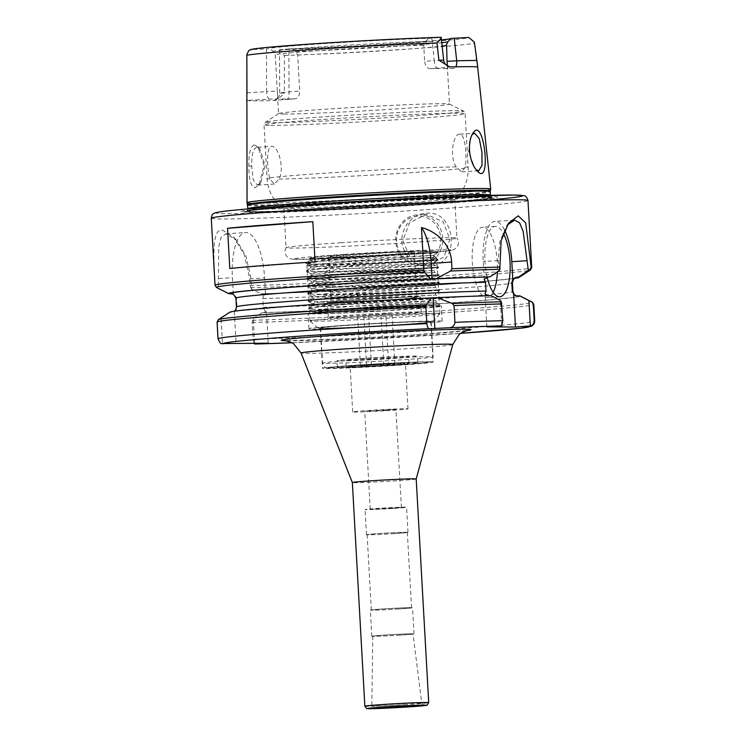 <?xml version="1.0" encoding="UTF-8"?>
<svg xmlns="http://www.w3.org/2000/svg" width="746" height="746" viewBox="0 0 746 746"><rect width="100%" height="100%" fill="white"/><g stroke="black" fill="none" stroke-linecap="round" stroke-linejoin="round"><path stroke-width="0.56" stroke-dasharray="3.73 2.8" d="M378.334 255.775A65.974 1.557 176.8 0 0 410.197 253.705L362.239 256.792L323.587 260.242L306.037 263.189L311.101 263.972L325.442 264.149L372.105 262.946L437.995 259.589L362.631 264.336L323.978 267.786L306.606 270.518L311.52 271.516L325.862 271.684L372.524 270.481L438.415 267.133L363.022 271.87L324.37 275.33L307.035 278.062L311.949 279.051L326.291 279.228L372.944 278.016L438.834 274.668L363.461 279.414L324.808 282.865L307.464 285.597L312.378 286.585L326.711 286.762L373.364 285.559L439.263 282.212L363.917 286.949L325.256 290.399L307.884 293.131L312.798 294.129L327.121 294.306L373.783 293.094L439.683 289.746L364.346 294.483L325.694 297.943L308.303 300.675L313.208 301.664L327.55 301.841L374.212 300.638L440.103 297.29L364.729 302.027L326.077 305.478L308.713 308.21L313.628 309.208L327.97 309.385L374.632 308.173L440.522 304.825L401.702 306.96C360.477 308.807 307.93 312.602 313.134 313.385A61.741 1.455 176.8 0 0 384.684 310.765L332.669 312.201L316.313 311.931L312.966 311.25L325.526 308.881L348.904 306.541L436.046 300.591L352.709 304.293L327.998 304.685L312.733 303.902L314.579 302.913L329.033 300.899L354.136 298.512L435.627 293.057L346.694 296.889L323.764 297.122L312.304 296.367L315.996 295.015L332.968 292.898L359.563 290.492L435.198 285.513L340.931 289.457L320.034 289.532L311.875 288.823L317.983 287.089L337.304 284.879L394.867 280.3L434.778 277.978L363.022 281.335L335.495 281.997L311.455 281.289L320.51 279.144L341.994 276.859L434.358 270.434L356.644 273.978L330.413 274.509L311.045 273.745L311.66 273.083L323.55 271.171L346.983 268.83L433.948 262.9L350.415 266.602L312.042 266.536L310.439 266.024L312.518 265.212L352.224 260.811L433.519 255.356L344.4 259.198L321.545 259.431L310.532 258.797L310.01 258.48L313.963 257.314L310.261 257.808L309.348 258.237L312.154 258.424L325.293 258.237L378.334 255.775C420.026 254.116 449.521 252.073 433.333 252.81L359.898 257.603L321.237 261.137L306.074 263.814L327.998 264.755L374.268 263.487L438.033 260.223L360.318 265.147L321.657 268.681L310.373 270.192L306.494 271.358L328.389 272.299L374.669 271.031L438.452 267.767L360.738 272.682L322.085 276.216L310.802 277.726L306.904 278.892L328.772 279.834L375.033 278.566L438.862 275.302L361.157 280.226L322.505 283.75L311.213 285.27L307.324 286.436L329.2 287.369L375.434 286.11L439.291 282.837L361.586 287.76L322.925 291.294L311.632 292.805L307.753 293.971L329.676 294.912L375.9 293.644L439.72 290.38L362.006 295.295L323.344 298.829L312.052 300.349L308.182 301.515L330.105 302.447L376.376 301.179L440.14 297.915L362.425 302.839L323.764 306.373L312.481 307.884L308.602 309.049L330.497 309.991L376.767 308.723L428.129 305.991A65.974 1.557 176.8 0 0 401.702 306.96M433.286 252.176L437.576 252.055L437.613 252.68L433.333 252.81M384.684 310.765L438.135 306.587L440.56 305.459L440.522 304.825L436.158 302.615L432.158 302.764C411.82 303.51 306.42 311.045 313.134 313.385L313.134 313.385M431.729 295.23L342.992 301.543L321.657 303.818L312.649 305.748L318.374 306.55L337.229 306.643L364.85 305.963L436.158 302.624L436.046 300.591L440.14 297.915L440.103 297.29L435.739 295.08L431.729 295.23M431.309 287.686L347.953 293.514L324.65 295.854L312.238 298.204L315.67 298.894L332.119 299.155L358.453 298.614L435.739 295.08L435.627 293.057L439.72 290.38L439.683 289.746L435.319 287.546L431.309 287.686M430.89 280.151L353.175 285.485L328.137 287.863L311.819 290.67L327.429 291.63L352.215 291.238L435.319 287.546L435.207 285.513L439.291 282.837L439.263 282.212L434.899 280.002L430.89 280.151M430.47 272.607L358.602 277.465L332.054 279.862L315.185 281.979L311.39 283.126L323.186 284.077L346.181 283.834L434.787 280.03L434.778 277.978L438.862 275.302L438.834 274.668L434.47 272.467L430.47 272.607M430.05 265.072L336.381 271.852L317.143 274.062L310.961 275.591L319.428 276.486L340.409 276.412L433.696 272.551L434.47 272.467L434.358 270.434L438.452 267.767L438.415 267.133L434.051 264.923L430.05 265.072M410.197 253.705L435.431 250.982L400.229 251.719L346.032 255.803L322.673 258.144L310.895 260.046L310.131 260.513L313.497 261.193L356.15 260.923L433.631 257.389L369.802 261.436L319.652 266.117L310.7 267.842L316.183 268.858L362.537 268.28L434.051 264.933L433.939 262.9L438.033 260.223L437.995 259.589L433.631 257.389L433.519 255.356L437.613 252.689M400.229 251.719A61.741 1.455 176.8 0 0 313.963 257.314M436.979 305.851A66.711 1.567 -3.2 0 1 441.334 306.158A66.711 1.567 -3.2 0 1 374.809 311.455A66.711 1.567 -3.2 0 1 308.117 313.609A66.711 1.567 -3.2 0 1 362.64 309.012A66.711 1.567 -3.2 0 1 436.979 305.851M437.827 320.92A66.711 1.567 -3.2 0 1 442.182 321.237A66.711 1.567 -3.2 0 1 375.658 326.534A66.711 1.567 -3.2 0 1 308.956 328.688A66.711 1.567 -3.2 0 1 363.479 324.09A66.711 1.567 -3.2 0 1 437.827 320.92M439.282 306.289L428.129 305.991M429.5 361.819A55.381 1.305 176.8 0 0 367.778 364.449A55.381 1.305 176.8 0 0 322.514 368.263A55.381 1.305 176.8 0 0 377.886 366.473A55.381 1.305 176.8 0 0 433.118 362.08A55.381 1.305 176.8 0 0 429.5 361.819M427.253 321.61A55.381 1.305 176.8 0 0 365.531 324.24A55.381 1.305 176.8 0 0 320.267 328.053A55.381 1.305 176.8 0 0 375.639 326.263A55.381 1.305 176.8 0 0 430.871 321.871A55.381 1.305 176.8 0 0 427.253 321.61M387.65 365.232A27.695 0.653 -3.2 0 1 350.163 366.715A27.695 0.653 -3.2 0 1 377.784 364.514A27.695 0.653 -3.2 0 1 405.47 363.619A27.695 0.653 -3.2 0 1 387.65 365.232M400.061 635.098A20.142 0.476 -3.2 0 1 372.795 636.17A20.142 0.476 -3.2 0 1 392.881 634.576A20.142 0.476 -3.2 0 1 413.014 633.923A20.142 0.476 -3.2 0 1 400.061 635.098M416.203 478.979L416.203 478.979A31.975 0.755 -3.2 0 1 395.632 480.825A31.975 0.755 -3.2 0 1 352.354 482.55L352.354 482.55M390.177 410.459A27.695 0.653 -3.2 0 1 352.699 411.941A27.695 0.653 -3.2 0 1 380.311 409.75A27.695 0.653 -3.2 0 1 407.997 408.855A27.695 0.653 -3.2 0 1 390.177 410.459M385.887 410.431L364.757 411.27L391.352 409.526L395.93 409.526L385.887 410.431M391.37 508.436L370.24 509.276L396.825 507.522L401.404 507.532L391.37 508.436M393.207 508.446A20.795 0.485 -3.2 0 1 365.064 509.565A20.795 0.485 -3.2 0 1 385.794 507.914A20.795 0.485 -3.2 0 1 406.589 507.243A20.795 0.485 -3.2 0 1 393.207 508.446M394.615 533.577A20.795 0.485 -3.2 0 1 366.463 534.686A20.795 0.485 -3.2 0 1 387.202 533.045A20.795 0.485 -3.2 0 1 407.987 532.364A20.795 0.485 -3.2 0 1 394.615 533.577M394.382 533.577A20.142 0.476 -3.2 0 1 367.125 534.658A20.142 0.476 -3.2 0 1 387.202 533.054A20.142 0.476 -3.2 0 1 407.335 532.402A20.142 0.476 -3.2 0 1 394.382 533.577M398.597 608.96A20.142 0.476 -3.2 0 1 371.331 610.042A20.142 0.476 -3.2 0 1 391.417 608.447A20.142 0.476 -3.2 0 1 411.55 607.794A20.142 0.476 -3.2 0 1 398.597 608.96M398.951 608.96A21.149 0.494 -3.2 0 1 370.333 610.097A21.149 0.494 -3.2 0 1 391.417 608.419A21.149 0.494 -3.2 0 1 412.557 607.738A21.149 0.494 -3.2 0 1 398.951 608.96M400.415 635.098A21.149 0.494 -3.2 0 1 371.788 636.226A21.149 0.494 -3.2 0 1 392.881 634.557A21.149 0.494 -3.2 0 1 414.021 633.867A21.149 0.494 -3.2 0 1 400.415 635.098M268.234 343.188L266.471 311.697C265.175 311.436 264.112 309.991 263.282 307.361L262.788 298.568C263.319 295.966 264.224 294.53 265.501 294.278L264.578 277.857A45.31 16.058 86.3 0 0 245.555 232.538A45.31 16.058 86.3 0 0 232.398 277.661L233.321 294.073C234.626 294.353 235.689 295.789 236.51 298.409L237.004 307.203C236.463 309.823 235.559 311.259 234.291 311.502L229.824 312.499L221.068 318.421L222.485 343.729C220.117 343.281 218.69 341.705 218.205 339.01L217.263 322.253L218.447 320.025L221.068 318.421M491.092 295.686L488.117 295.761M265.501 294.278L260.951 293.859L251.598 289.112L251.02 278.734L245.928 255.878L236.24 239.914L225.824 233.796L221.049 237.349L218.681 246.777L218.382 288.385L216.676 287.546L215.23 285.42A158.6 3.73 176.8 0 1 215.025 285.242M218.382 288.385L228.77 293.654M476.293 169.883L475.314 169.044L468.516 152.016L471.425 135.446L472.19 134.494M247.038 202.707A122.027 2.872 176.8 0 0 255.001 203.266A122.027 2.872 176.8 0 0 390.606 197.494A122.027 2.872 176.8 0 0 490.709 189.083M254.47 144.948L258.107 147.102L264.028 165.733L258.983 185.045L254.862 187.833C250.805 186.444 248.81 179.189 248.866 166.078C248.632 153.191 250.497 146.141 254.47 144.948M269.707 99.237A7.553 2.676 -93.7 0 1 266.602 91.683L277.288 90.993L277.969 98.705L246.572 100.421A116.908 2.751 176.8 0 0 254.078 100.859A116.908 2.751 176.8 0 0 272.616 100.579L286.762 99.339A7.553 2.676 86.3 0 0 286.828 99.339A7.553 2.676 86.3 0 0 289.028 91.823C278.584 92.905 277.046 93.306 284.403 93.026C280.627 97.306 276.691 99.824 272.616 100.579M279.536 49.963L279.675 49.749C279.144 50.448 280.72 52.379 284.385 55.53L284.403 93.026L279.685 93.054C280.841 96.169 274.491 101.232 273.838 100.402L295.034 98.808A85.594 2.014 -3.2 0 1 283.293 98.966A85.594 2.014 -3.2 0 1 277.969 98.705M476.591 61.461L474.428 42.391M246.562 100.421L246.441 99.535M459.732 134.177C453.409 133.245 448.952 156.539 456.254 166.89L461.718 171.878L465.345 166.945C467.08 156.651 465.178 133.32 459.732 134.177L474.251 133.226M256.848 147.316C253.295 148.249 251.589 154.506 251.71 166.078L253.192 179.833L257.351 185.157L260.736 182.779L265.11 165.705L259.962 149.144L256.68 147.326L271.796 146.365C278.016 145.461 285.056 168.456 278.939 179.04L274.36 184.038L269.838 178.984C266.937 168.344 266.247 145.386 271.796 146.365M338.954 204.162A85.594 2.014 176.8 0 0 283.89 209.122A85.594 2.014 176.8 0 0 283.928 209.178A85.594 2.014 176.8 0 0 289.476 209.533A85.594 2.014 176.8 0 0 383.621 205.542A85.594 2.014 176.8 0 0 454.771 199.63A85.594 2.014 176.8 0 0 454.808 199.574A85.594 2.014 176.8 0 0 338.954 204.162M420.017 263.441A23.667 22.119 -89.6 0 0 437.156 226.765A23.667 22.119 -89.6 0 0 398.905 229.246A23.667 22.119 -89.6 0 0 420.017 263.441M420.632 264.951A25.177 23.536 90.4 0 1 419.075 264.998A25.177 23.536 90.4 0 1 395.697 239.68A25.177 23.536 90.4 0 1 419.383 214.652A25.177 23.536 90.4 0 1 442.76 239.13A25.177 23.536 90.4 0 1 420.632 264.951M428.502 265.007L444.019 256.96L449.922 239.196L443.124 221.786L427.253 214.699L425.696 214.745L409.489 222.784L402.84 240.538L410.3 257.92L426.936 265.044L428.502 265.007M426.143 213.235C455.079 209.626 461.326 260.951 432.727 265.986C418.534 267.907 408.603 261.678 402.924 247.29C397.842 231.792 410.701 213.626 426.143 213.235L425.696 214.745M222.233 230.001L233.507 236.948L244.231 254.479L249.742 278.92L250.115 285.615L251.598 289.112M215.249 285.41C213.58 257.156 211.705 229.05 222.252 230.02M501.732 325.76L500.314 300.414M486.858 326.851L485.021 293.933M254.619 343.104L253.248 318.617L252.176 322.468L253.118 339.225L253.985 343.104M499.736 270.22L498.104 260.55L499.941 240.921L507.411 224.928M260.951 293.859A145.498 3.422 176.8 0 0 404.584 287.024A145.498 3.422 176.8 0 0 514.47 278.398M234.291 311.502L236.053 342.992M515.327 277.941C517.304 278.379 481.058 282.165 429.631 285.382C372.991 289.14 301.477 292.721 263.096 293.719L262.918 293.728A143.493 3.376 176.8 0 0 410.095 286.632A143.493 3.376 176.8 0 0 514.992 278.09M451.535 66.944L437.38 68.184A7.553 2.676 -93.7 0 1 434.284 60.631C444.793 60.249 446.332 60.1 438.89 60.174M437.38 68.184L430.181 68.651C427.206 68.352 425.36 65.89 424.651 61.256L434.284 60.631L431.822 38.093L441.035 37.309M430.181 68.651A85.594 2.014 -3.2 0 1 447.236 68.763L454.51 68.287A7.553 2.676 86.3 0 0 455.946 66.832M447.33 65.862L447.236 68.763L454.51 68.287A7.553 2.676 86.3 0 1 454.445 68.287M247.038 92.802L266.602 91.683L266.471 48.816L251.896 49.572L248.847 50.56M286.762 99.339L295.034 98.808C297.962 98.351 299.519 95.796 299.715 91.124L289.028 91.823L288.889 48.956L279.685 49.749M277.288 90.993L275.265 54.803L272.999 51.371L269.875 48.602L266.471 48.816M431.822 38.093L428.418 38.316A90.63 2.135 176.8 0 0 328.175 43.324A90.63 2.135 176.8 0 0 269.875 48.602M288.889 48.956L292.292 48.732A90.63 2.135 176.8 0 0 441.455 39.939M428.418 38.316L425.621 41.468L423.756 45.17L424.651 61.256M292.292 48.732L295.425 51.511L297.691 54.943L299.715 91.124M295.425 51.511A87.655 2.061 176.8 0 0 441.763 42.718M446.546 44.573L448.038 41.627A87.655 2.061 176.8 0 0 448.038 41.627A87.655 2.061 176.8 0 0 448.038 41.608M425.621 41.468A87.655 2.061 176.8 0 0 329.396 46.299A87.655 2.061 176.8 0 0 272.999 51.371M297.691 54.943A85.594 2.014 176.8 0 0 442.136 46.121M423.756 45.17A85.594 2.014 176.8 0 0 330.329 49.87A85.594 2.014 176.8 0 0 275.265 54.803M284.133 114.035A85.594 2.014 176.8 0 0 379.518 109.979A85.594 2.014 176.8 0 0 449.465 104.076A85.594 2.014 176.8 0 0 449.39 104.002A85.594 2.014 176.8 0 0 363.899 106.846A85.594 2.014 176.8 0 0 278.612 113.551A85.594 2.014 176.8 0 0 278.547 113.634A85.594 2.014 176.8 0 0 284.133 114.035M315.073 261.874L229.796 268.504M493.134 292.292A35.248 12.486 -93.7 0 1 487.101 297.598A35.248 12.486 -93.7 0 1 486.793 297.607A35.248 12.486 -93.7 0 1 472.33 262.797A35.248 12.486 -93.7 0 1 482.541 227.26A35.248 12.486 -93.7 0 1 497.414 271.805M487.157 277.12A35.248 12.486 -93.7 0 1 495.223 226.439A35.248 12.486 -93.7 0 1 503.363 233.358M253.248 318.617L262.005 312.705L266.471 311.697M262.005 312.705A145.498 3.422 176.8 0 0 426.274 304.573A145.498 3.422 176.8 0 0 520.074 295.975M484.201 279.368L483.203 261.52A40.284 14.277 -93.7 0 1 494.906 221.413A40.284 14.277 -93.7 0 1 504.65 230.197M341.108 242.711A85.594 2.014 176.8 0 0 286.054 247.644A85.594 2.014 176.8 0 0 286.044 247.681A85.594 2.014 176.8 0 0 291.63 248.082A85.594 2.014 176.8 0 0 387.006 244.017A85.594 2.014 176.8 0 0 456.962 238.123A85.594 2.014 176.8 0 0 456.953 238.086A85.594 2.014 176.8 0 0 341.108 242.711M325.853 203.835A122.437 2.881 176.8 0 0 247.122 210.866A122.437 2.881 176.8 0 0 247.085 210.931A122.437 2.881 176.8 0 0 255.076 211.519A122.437 2.881 176.8 0 0 391.585 205.7A122.437 2.881 176.8 0 0 491.586 197.27A122.437 2.881 176.8 0 0 491.539 197.196A122.437 2.881 176.8 0 0 325.853 203.835M255.076 211.761A122.456 2.881 176.8 0 0 391.603 205.943A122.456 2.881 176.8 0 0 491.614 197.513A122.456 2.881 176.8 0 0 369.186 201.467A122.456 2.881 176.8 0 0 247.085 211.183A122.456 2.881 176.8 0 0 255.076 211.761M325.76 204.078A122.745 2.891 176.8 0 0 246.851 211.099A122.745 2.891 176.8 0 0 369.512 207.229A122.745 2.891 176.8 0 0 491.828 197.401A122.745 2.891 176.8 0 0 325.76 204.078M249.444 212.125A128.499 3.021 176.8 0 0 381.943 206.661A128.499 3.021 176.8 0 0 495.857 197.783A128.499 3.021 176.8 0 0 369.177 201.327A128.499 3.021 176.8 0 0 242.888 211.929A128.499 3.021 176.8 0 0 249.444 212.125M340.017 367.461A40.284 0.951 -3.2 0 1 337.388 367.274A40.284 0.951 -3.2 0 1 377.551 364.076A40.284 0.951 -3.2 0 1 417.825 362.77A40.284 0.951 -3.2 0 1 384.899 365.549A40.284 0.951 -3.2 0 1 340.017 367.461M427.561 321.47A55.381 1.305 -3.2 0 1 431.179 321.731A55.381 1.305 -3.2 0 1 375.956 326.123A55.381 1.305 -3.2 0 1 320.584 327.914A55.381 1.305 -3.2 0 1 365.848 324.1A55.381 1.305 -3.2 0 1 427.561 321.47M385.794 313.833L357.604 315.661L391.986 313.87L385.794 313.833L388.601 364.085L394.793 364.123L360.411 365.913L388.601 364.085M371.415 364.98L368.599 314.728M360.411 365.913L357.604 315.661M366.603 365.95L363.796 315.698M383.798 365.055L380.992 314.803M394.793 364.123L391.986 313.87M348.242 366.929A31.472 0.737 176.8 0 0 383.304 365.428A31.472 0.737 176.8 0 0 409.022 363.265A31.472 0.737 176.8 0 0 377.56 364.281A31.472 0.737 176.8 0 0 346.181 366.78A31.472 0.737 176.8 0 0 348.242 366.929M347.869 360.393A31.472 0.737 176.8 0 0 382.94 358.901A31.472 0.737 176.8 0 0 408.659 356.728A31.472 0.737 176.8 0 0 377.196 357.744A31.472 0.737 176.8 0 0 345.818 360.243A31.472 0.737 176.8 0 0 347.869 360.393M339.654 360.924A40.284 0.951 -3.2 0 1 337.024 360.738A40.284 0.951 -3.2 0 1 377.187 357.539A40.284 0.951 -3.2 0 1 417.452 356.243A40.284 0.951 -3.2 0 1 384.535 359.012A40.284 0.951 -3.2 0 1 339.654 360.924M417.415 296.871A46.569 1.1 -3.2 0 1 420.455 297.085A46.569 1.1 -3.2 0 1 374.016 300.778A46.569 1.1 -3.2 0 1 327.447 302.289A46.569 1.1 -3.2 0 1 365.512 299.081A46.569 1.1 -3.2 0 1 417.415 296.871M418.254 311.949A46.569 1.1 -3.2 0 1 421.294 312.164A46.569 1.1 -3.2 0 1 374.856 315.856A46.569 1.1 -3.2 0 1 328.296 317.367A46.569 1.1 -3.2 0 1 366.361 314.159A46.569 1.1 -3.2 0 1 418.254 311.949M413.974 297.095A42.886 1.007 176.8 0 0 366.183 299.127A42.886 1.007 176.8 0 0 331.131 302.083A42.886 1.007 176.8 0 0 374.007 300.694A42.886 1.007 176.8 0 0 416.772 297.29A42.886 1.007 176.8 0 0 413.974 297.095M411.447 251.859A42.886 1.007 176.8 0 0 363.656 253.892A42.886 1.007 176.8 0 0 328.604 256.848A42.886 1.007 176.8 0 0 371.48 255.468A42.886 1.007 176.8 0 0 414.244 252.064A42.886 1.007 176.8 0 0 411.447 251.859M435.664 313.339A65.079 1.529 176.8 0 0 363.143 316.425A65.079 1.529 176.8 0 0 309.963 320.911A65.079 1.529 176.8 0 0 309.982 320.948A65.079 1.529 176.8 0 0 375.024 318.803A65.079 1.529 176.8 0 0 439.898 313.684A65.079 1.529 176.8 0 0 439.907 313.646A65.079 1.529 176.8 0 0 435.664 313.339M429.034 321.33A57.526 1.352 -3.2 0 1 432.773 321.638A57.526 1.352 -3.2 0 1 375.434 326.17A57.526 1.352 -3.2 0 1 317.936 328.053A57.526 1.352 -3.2 0 1 364.272 324.109A57.526 1.352 -3.2 0 1 429.034 321.33M432.568 258.051A65.079 1.529 -3.2 0 1 436.802 258.33A65.079 1.529 -3.2 0 1 436.82 258.358A65.079 1.529 -3.2 0 1 371.928 263.525A65.079 1.529 -3.2 0 1 306.867 265.623A65.079 1.529 -3.2 0 1 306.886 265.585A65.079 1.529 -3.2 0 1 360.803 261.1A65.079 1.529 -3.2 0 1 432.568 258.051M425.099 250.973A57.526 1.352 176.8 0 0 361.67 253.668A57.526 1.352 176.8 0 0 314.001 257.631A57.526 1.352 176.8 0 0 371.499 255.803A57.526 1.352 176.8 0 0 428.838 251.215A57.526 1.352 176.8 0 0 425.099 250.973M405.675 704.634A25.01 0.587 -3.2 0 1 371.816 705.977A25.01 0.587 -3.2 0 1 396.76 703.991A25.01 0.587 -3.2 0 1 421.76 703.18A25.01 0.587 -3.2 0 1 405.675 704.634M364.859 706.192A31.975 0.755 176.8 0 0 408.137 704.476A31.975 0.755 176.8 0 0 428.708 702.62M286.119 340.754A95.087 2.238 176.8 0 0 409.899 335.224A95.087 2.238 176.8 0 0 466.222 330.683M452.757 344.54A75.971 1.79 -3.2 0 1 403.875 348.932A75.971 1.79 -3.2 0 1 301.048 353.026M291.928 342.768A153.564 3.618 176.8 0 0 460.646 333.35L291.938 342.768M432.596 297.915A143.493 3.376 176.8 0 0 231.792 312.378M489.152 295.808A143.493 3.376 176.8 0 0 434.573 297.822M235.913 298.139A138.458 3.254 176.8 0 0 236.51 298.409M343.999 254.433A79.3 1.865 176.8 0 0 322.151 258.853A79.3 1.865 176.8 0 0 450.323 250.535A79.3 1.865 176.8 0 0 343.999 254.433M469.579 151.764L468.516 152.016M284.385 55.53A114.67 2.695 176.8 0 0 401.395 49.506A114.67 2.695 176.8 0 0 474.419 43.203M248.866 166.078L251.71 166.078M278.939 179.04A100.701 2.369 176.8 0 0 392.098 173.893A100.701 2.369 176.8 0 0 468.134 167.337A100.701 2.369 176.8 0 0 465.345 166.945M270.621 125.403A100.701 2.369 176.8 0 0 382.838 120.619A100.701 2.369 176.8 0 0 465.131 113.681A100.701 2.369 176.8 0 0 328.837 119.08A100.701 2.369 176.8 0 0 264.047 124.927A100.701 2.369 176.8 0 0 270.621 125.403M456.254 166.89A100.701 2.369 176.8 0 0 331.83 172.746A100.701 2.369 176.8 0 0 267.049 178.583A100.701 2.369 176.8 0 0 269.838 178.984M250.115 285.615A158.6 3.73 176.8 0 0 426.19 276.962A158.6 3.73 176.8 0 0 531.73 267.534M211.277 218.224A158.6 3.73 176.8 0 0 221.627 218.97A158.6 3.73 176.8 0 0 398.364 211.444A158.6 3.73 176.8 0 0 527.982 200.515M252.176 322.468A158.6 3.73 176.8 0 0 428.251 313.805A158.6 3.73 176.8 0 0 533.791 304.387M252.474 320.239A157.341 3.702 176.8 0 0 430.293 311.464A157.341 3.702 176.8 0 0 532.271 302.13M253.118 339.225A158.6 3.73 176.8 0 0 429.183 330.562A158.6 3.73 176.8 0 0 534.723 321.134M250.656 287.742A157.341 3.702 176.8 0 0 422.432 279.349A157.341 3.702 176.8 0 0 530.471 269.94M249.742 278.92L264.578 277.857M218.839 278.538L232.398 277.661M279.675 49.749A108.636 2.555 176.8 0 0 398.933 43.762A108.636 2.555 176.8 0 0 468.824 37.477M263.972 312.574A143.493 3.376 176.8 0 0 428.344 304.387A143.493 3.376 176.8 0 0 517.761 295.985M262.788 298.568A138.458 3.254 176.8 0 0 417.35 291.099A138.458 3.254 176.8 0 0 512.409 282.687M263.282 307.361A138.458 3.254 176.8 0 0 417.835 299.892A138.458 3.254 176.8 0 0 512.894 291.481M236.407 306.942A138.458 3.254 176.8 0 0 237.004 307.203M498.086 260.55L483.203 261.52M329.228 116.479A99.19 2.331 176.8 0 0 265.492 122.13A99.19 2.331 176.8 0 0 271.889 122.698A99.19 2.331 176.8 0 0 384.395 117.868A99.19 2.331 176.8 0 0 463.397 111.07A99.19 2.331 176.8 0 0 329.228 116.479M247.616 204.469A121.551 2.863 176.8 0 0 255.552 205.019A121.551 2.863 176.8 0 0 390.615 199.275A121.551 2.863 176.8 0 0 490.336 190.901M247.756 205.225A121.449 2.863 176.8 0 0 255.691 205.793A121.449 2.863 176.8 0 0 391.016 200.031A121.449 2.863 176.8 0 0 490.271 191.666M247.122 210.866L247.952 208.647A121.449 2.863 176.8 0 0 255.878 209.216A121.449 2.863 176.8 0 0 391.212 203.453A121.449 2.863 176.8 0 0 490.467 195.088L491.539 197.196M325.032 204.581A124.89 2.937 176.8 0 0 246.469 212.218A124.89 2.937 176.8 0 0 252.838 212.414A124.89 2.937 176.8 0 0 381.616 207.099A124.89 2.937 176.8 0 0 492.332 198.473A124.89 2.937 176.8 0 0 448.467 198.156A124.89 2.937 176.8 0 0 325.032 204.581M314.812 204.012A153.564 3.618 176.8 0 0 242.72 213.468A153.564 3.618 176.8 0 0 482.97 200.432M429.528 356.644A55.381 1.305 176.8 0 0 367.815 359.274A55.381 1.305 176.8 0 0 322.552 363.088A55.381 1.305 176.8 0 0 397.515 360.122A55.381 1.305 176.8 0 0 433.146 356.905A55.381 1.305 176.8 0 0 429.528 356.644M396.005 365.139A50.346 1.184 -3.2 0 1 328.501 367.61A50.346 1.184 -3.2 0 1 409.88 362.332A50.346 1.184 -3.2 0 1 396.005 365.139M308.564 308.424L308.592 309.049M308.145 300.88L308.173 301.515M307.716 293.346L307.753 293.971M307.296 285.802L307.333 286.436M306.876 278.267L306.914 278.892M306.457 270.733L306.485 271.358M312.966 311.25L313.078 313.283M312.537 303.715L312.658 305.748M312.117 296.181L312.229 298.204M311.697 288.637L311.809 290.67M311.278 281.102L311.39 283.126M310.858 273.558L310.97 275.591M310.01 258.48L310.122 260.513M442.182 321.237L441.334 306.158M308.956 328.688L308.117 313.609M310.429 266.024L310.55 268.056M313.152 311.436L308.788 309.236M312.733 303.902L308.368 301.701M312.304 296.367L307.939 294.166M311.875 288.823L307.511 286.623M311.455 281.289L307.091 279.079M311.045 273.745L306.681 271.544M310.625 266.21L306.261 264.009M310.196 258.675L309.254 258.2M320.267 328.053L322.514 368.263M430.871 321.871L433.118 362.08M372.795 636.17L371.816 705.977L370.109 708.29M423.719 705.296L421.76 703.18L413.014 633.923M466.996 330.497L409.713 335.224L348.904 338.675L285.326 340.652M306.037 263.189L306.065 263.814M308.713 308.21L312.807 305.543M308.303 300.675L312.397 297.999M307.884 293.131L311.977 290.455M307.464 285.597L311.548 282.921M307.035 278.062L311.119 275.386M306.606 270.518L310.7 267.842M306.196 262.974L310.289 260.307M437.576 252.055L435.524 251.02M401.404 507.532L395.93 409.526M370.24 509.276L364.757 411.27M407.987 532.364L406.589 507.243M366.463 534.686L365.064 509.565M411.55 607.794L407.335 532.402M371.331 610.042L367.125 534.658M414.021 633.867L412.557 607.738M371.788 636.226L370.333 610.097M407.997 408.855L405.47 363.619M352.699 411.941L350.163 366.715M471.425 135.446L472.973 133.189M475.314 169.044L477.384 171.095M478.494 170.797L461.718 171.878M260.736 182.779L258.983 185.045M259.962 149.144L258.107 147.102M274.36 184.038L257.351 185.139M278.612 113.551L265.492 122.13L264.047 124.927L267.049 178.583C268.047 191.349 273.67 201.551 283.928 209.178M449.39 104.002L463.397 111.07C463.704 110.678 464.282 111.546 465.131 113.681L468.134 167.337C468.572 180.14 464.115 190.901 454.771 199.63M427.253 214.699L419.383 214.652M426.936 265.044L419.075 264.998M508.613 223.11L506.254 226.467M233.517 236.958L236.24 239.914M225.824 233.815L245.555 232.538M279.545 49.963L279.685 93.054M448.02 41.645L450.817 38.522M277.512 95.143L278.547 113.634M447.311 65.489L449.465 104.076M495.223 226.439L482.541 227.26M499.792 296.777L487.101 297.598M432.661 297.915C387.463 300.004 343.617 302.522 301.132 305.459L234.337 311.231M488.956 295.817L434.396 297.831M514.208 220.163L494.906 221.413M286.054 247.644C284.431 250.796 284.72 253.752 286.902 256.512C287.937 257.864 289.718 258.759 292.245 259.188L316.435 259.048L372.786 256.438L431.962 252.493L452.253 250.208L454.678 249.229L457.111 246.973C458.958 243.989 458.902 241.023 456.953 238.086M283.89 209.122L286.044 247.681M454.808 199.574L456.962 238.123M491.828 197.401L431.57 198.865L325.209 204.609C290.185 206.903 265.996 208.833 252.633 210.409L246.851 211.099M242.888 211.929L261.38 212.377L314.812 210.568L388.162 206.735C427.728 204.357 457.699 202.194 478.074 200.236L495.857 197.783M320.584 327.914L322.552 363.088C325.191 369.578 325.545 366.65 326.767 367.834L355.255 367.358L396.051 365.13L424.586 362.892L430.377 361.717C430.815 362.556 431.738 360.952 433.146 356.905L431.179 321.731M409.022 363.265L408.659 356.728M346.181 366.78L345.818 360.243M417.825 362.77L417.452 356.243M337.388 367.274L337.024 360.738M421.294 312.164L420.455 297.085M328.296 317.367L327.447 302.289M328.604 256.848L331.131 302.083M414.244 252.064L416.772 297.29M432.773 321.638L439.898 313.684M317.936 328.053L309.982 320.948M439.907 313.646L436.82 258.358M309.963 320.911L306.867 265.623M314.001 257.631L306.886 265.585M428.838 251.215L436.802 258.33"/><path stroke-width="1.12" d="M285.354 340.652L290.754 342.181L293.663 343.813L301.048 353.026L352.354 482.55A31.975 0.755 -3.2 0 1 352.354 482.541A31.975 0.755 -3.2 0 1 384.237 480.004A31.975 0.755 -3.2 0 1 416.203 478.979L452.757 344.54L459.088 334.544L461.802 332.604L466.996 330.497M449.083 327.783L429.454 328.669C428.157 328.65 427.29 326.972 426.833 323.624L425.891 306.876L426.348 304.704L431.608 297.906L433.137 297.803L437.175 297.654L452.374 303.519L454.016 305.599L454.957 322.356C454.426 325.741 452.477 327.55 449.083 327.783A153.564 3.618 176.8 0 1 500.631 325.955L501.732 325.76L502.841 320.677A158.6 3.73 176.8 0 0 454.957 322.356M426.833 323.624A158.6 3.73 176.8 0 0 218.019 338.843C219.809 342.722 221.086 344.298 221.842 343.57L268.234 343.188L255.645 344.009L291.938 342.768A153.564 3.618 176.8 0 1 255.822 343.999L254.666 343.934L254.619 343.104M530.341 325.937C532.709 325.312 533.996 323.624 534.201 320.864L533.269 304.116L531.814 301.99L528.923 300.591L530.341 325.937L515.467 327.028L486.858 326.851L500.631 325.955M421.462 227.577C436.102 231.129 450.966 244.334 451.582 262.042L451.955 268.746L450.556 271.022L436.121 278.808L430.554 279.06L424.53 272.206L423.831 270.024L421.462 227.577A40.284 14.277 -93.7 0 1 431.207 263.366L432.093 279.19M432.596 297.915L433.137 297.803L434.862 328.697M431.608 297.906A145.498 3.422 176.8 0 0 229.777 312.21L218.336 319.689L217.077 322.085L218.019 338.843M502.841 320.677L501.331 301.804L500.314 300.414L491.092 295.686A145.498 3.422 176.8 0 0 437.175 297.654M507.411 224.928L514.628 220.117L519.617 222.83L523.151 231.391L528.345 270.397L529.912 269.474L531.161 267.264L525.678 222.905L518.228 215.846L508.613 223.11L501.125 240.771L499.736 270.22L490.038 276.841A145.498 3.422 176.8 0 0 436.121 278.808M488.117 295.761L485.021 293.933L486.019 291.052L485.525 282.258L484.201 279.368L488.098 276.962L490.038 276.841M430.554 279.06A145.498 3.422 176.8 0 0 228.733 293.644A145.498 3.422 176.8 0 0 228.77 293.654L233.442 294.148L235.913 298.139L236.407 306.942A138.458 3.254 176.8 0 1 331.466 298.521A138.458 3.254 176.8 0 1 486.019 291.052M472.19 134.494L474.689 133.189L479.24 138.625L481.925 152.063L482.028 165.314L478.727 170.787L476.293 169.883M469.579 151.764C470.81 160.614 473.412 167.057 477.384 171.095C491.884 187.759 484.005 114.595 472.973 133.189C470.176 137.367 469.048 143.558 469.579 151.764M247.038 202.688L246.833 54.393L248.847 50.56C251.132 49.376 250.096 49.189 265.212 47.604L308.285 44.182C350.853 41.235 408.864 38.223 441.072 37.3L441.035 37.309C441.623 37.71 440.271 39.594 436.97 42.979L438.89 60.174L449.008 66.581L451.544 66.944A115.891 2.723 176.8 0 1 477.664 67.103L490.709 189.064A122.027 2.872 176.8 0 0 490.709 189.064A122.027 2.872 176.8 0 0 368.71 193.009A122.027 2.872 176.8 0 0 247.038 202.688A122.027 2.872 176.8 0 0 247.038 202.707L247.952 208.917M477.692 66.646L474.409 42.205L468.824 37.477L454.249 38.233L456.701 60.771L447.068 61.396L447.33 65.862M227.549 228.295A158.6 3.73 -3.2 0 1 312.826 221.665L315.073 261.874A158.6 3.73 176.8 0 0 229.796 268.504L227.549 228.295L312.826 221.665M253.985 343.104L254.666 343.934M528.345 270.397L518.647 277.018L516.708 277.139L512.81 279.545L511.803 282.417L512.297 291.21L513.621 294.111L516.269 295.845L519.701 295.864L528.923 300.591M514.47 278.398A145.498 3.422 176.8 0 0 519.039 277.409A145.498 3.422 176.8 0 0 518.647 277.018M449.008 66.581C445.921 65.387 444.15 63.251 443.665 60.184L438.89 60.174M455.946 66.832A7.553 2.676 86.3 0 0 456.701 60.771L476.302 60.407M247.038 92.802L246.898 93.809M441.455 39.939A90.63 2.135 176.8 0 0 450.724 38.587M442.136 46.121A85.594 2.014 176.8 0 0 446.173 45.31L448.038 41.608L450.845 38.456L454.249 38.233M441.763 42.718A87.655 2.061 176.8 0 0 448.02 41.645M447.068 61.396L446.537 44.583M497.414 271.805A35.248 12.486 -93.7 0 1 493.134 292.292M503.363 233.358A35.248 12.486 -93.7 0 1 510.04 272.262A35.248 12.486 -93.7 0 1 499.792 296.777A35.248 12.486 -93.7 0 1 499.475 296.787A35.248 12.486 -93.7 0 1 487.157 277.12M533.269 304.116A158.6 3.73 176.8 0 1 533.791 304.387L532.271 302.13L520.074 295.975A145.498 3.422 176.8 0 0 519.701 295.864M513.621 294.111L515.467 327.028M504.65 230.197A40.284 14.277 -93.7 0 1 511.812 261.697L512.81 279.545M406.701 706.975A27.518 0.643 176.8 0 0 414.282 705.446A27.518 0.643 176.8 0 0 369.792 708.327A27.518 0.643 176.8 0 0 406.701 706.975M407.381 706.984A29.458 0.69 -3.2 0 1 367.89 708.43A29.458 0.69 -3.2 0 1 415.494 705.343A29.458 0.69 -3.2 0 1 407.381 706.984M428.708 702.62A31.975 0.755 176.8 0 0 396.741 703.655A31.975 0.755 176.8 0 0 364.859 706.192L366.678 708.486L367.564 708.644L407.409 706.984C424.371 705.875 427.682 705.268 427.16 705.11L428.708 702.62L416.203 478.979M466.222 330.683A95.087 2.238 176.8 0 0 376.003 332.781A95.087 2.238 176.8 0 0 286.119 340.754M301.048 353.026A75.971 1.79 -3.2 0 1 376.795 346.983A75.971 1.79 -3.2 0 1 452.757 344.54M429.454 328.669A153.564 3.618 176.8 0 0 223.641 343.794M533.791 304.387L534.723 321.134L534.108 323.876L531.618 326.189L521.006 328.184L460.636 333.35A153.564 3.618 176.8 0 0 529.24 326.133M451.582 262.042L431.207 263.366M426.348 304.704A157.341 3.702 176.8 0 0 218.336 319.689M501.331 301.804A157.341 3.702 176.8 0 0 452.374 303.519M425.891 306.876A158.6 3.73 176.8 0 0 217.077 322.085M501.899 303.92A158.6 3.73 176.8 0 0 454.016 305.599M423.831 270.024A158.6 3.73 176.8 0 0 215.025 285.242L216.536 287.49A157.341 3.702 176.8 0 1 424.53 272.206M500.081 269.297A157.341 3.702 176.8 0 0 450.556 271.022M500.156 267.059A158.6 3.73 176.8 0 0 451.955 268.746M488.098 276.962A143.493 3.376 176.8 0 0 433.519 278.976M485.525 282.258A138.458 3.254 176.8 0 0 330.972 289.728A138.458 3.254 176.8 0 0 235.913 298.139M431.542 279.069A143.493 3.376 176.8 0 0 230.738 293.532M436.97 42.979A114.67 2.695 176.8 0 0 319.959 49.003A114.67 2.695 176.8 0 0 246.935 55.297M215.025 285.242L211.277 218.224A158.6 3.73 176.8 0 1 313.311 209.029A158.6 3.73 176.8 0 1 527.982 200.515L531.73 267.534A158.6 3.73 176.8 0 0 531.161 267.255M534.723 321.134A158.6 3.73 176.8 0 0 534.201 320.864M519.039 277.409L530.471 269.94A157.341 3.702 176.8 0 0 529.912 269.474M441.035 37.309A108.636 2.555 176.8 0 0 321.778 43.287A108.636 2.555 176.8 0 0 251.896 49.572M514.992 278.09A143.493 3.376 176.8 0 0 516.708 277.139M515.327 277.941L515.327 277.95C514.432 277.428 513.453 279.004 512.409 282.687A138.458 3.254 176.8 0 0 511.803 282.417M516.269 295.845C515.16 296.106 514.041 294.651 512.894 291.481A138.458 3.254 176.8 0 0 512.297 291.21M526.695 260.727L511.812 261.697M247.756 205.225A121.449 2.863 176.8 0 1 325.89 198.175A121.449 2.863 176.8 0 1 490.271 191.666L490.336 190.901A121.551 2.863 176.8 0 0 325.815 197.401A121.551 2.863 176.8 0 0 247.616 204.469M490.271 191.666L490.467 195.088A121.449 2.863 176.8 0 0 326.086 201.606A121.449 2.863 176.8 0 0 247.952 208.647M482.97 200.432A153.564 3.618 176.8 0 0 495.969 195.228A153.564 3.618 176.8 0 0 314.812 204.012M370.24 708.252L423.588 705.268M364.859 706.192L352.354 482.541M228.733 293.644L216.536 287.49M530.471 269.94L531.73 267.534M246.842 54.393L246.963 92.858M441.184 37.421L443.665 60.184M234.337 311.231L235.699 309.776L236.407 306.942M512.409 282.687L512.894 291.481M490.336 190.901L490.709 189.083M527.982 200.515C526.965 197.112 525.492 195.489 523.561 195.629L513.938 195.051L451.544 196.702C408.127 198.511 362.537 200.944 314.775 204.012C271.395 206.847 241.35 209.253 224.621 211.23C214.4 212.545 214.522 213.086 213.692 213.561C212.601 213.71 211.789 215.268 211.277 218.224"/></g></svg>
